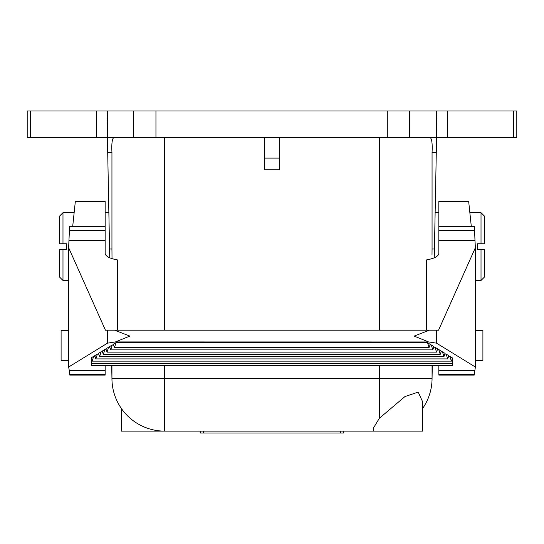 <?xml version="1.0" encoding="UTF-8"?>
<svg xmlns="http://www.w3.org/2000/svg" width="544" height="544" viewBox="0 0 544 544"><rect width="100%" height="100%" fill="white"/><g stroke="black" fill="none" stroke-linecap="round" stroke-linejoin="round"><path stroke-width="0.82" d="M111.942 365.554L111.942 378.393A52.727 52.727 0 0 0 164.662 431.12L422.647 431.12L422.647 401.839L418.207 392.095L404.94 396.576L379.338 418.288L373.687 427.645L373.687 431.12M121.353 408.462L121.353 431.12L164.662 431.12A52.727 52.727 0 0 1 111.942 378.393L111.704 365.554M432.296 365.554L432.058 378.393L432.058 365.554M69.428 371.634L70.115 370.763L105.162 370.763L105.162 375.081L69.795 375.081L69.428 371.185L70.115 370.763M474.307 374.537L438.838 374.537L438.838 375.081L474.205 375.081L475.374 367.03L436.526 343.162L428.998 341.965L115.416 341.938L129.853 336.083L114.634 330.188L105.448 330.188L68.626 247.704L68.626 367.03L69.428 371.185M428.584 341.938L414.147 336.083L429.366 330.188L114.634 330.188M93.663 356.354L91.222 357.843L91.222 359.169L92.174 361.162L93.663 356.354L94.833 356.354M449.902 356.354L451.384 361.162L452.547 357.972L449.902 356.354L448.725 356.354M97.383 354.076L94.731 355.701L95.894 358.904L97.383 354.076L98.552 354.076M446.175 354.076L447.664 358.904L448.834 355.701L446.175 354.076L445.006 354.076M101.102 351.798L98.444 353.423L99.613 356.64L101.102 351.798L102.265 351.798M442.456 351.798L443.945 356.64L445.114 353.423L442.456 351.798L441.293 351.798M104.822 349.52L102.163 351.152L103.333 354.382L104.822 349.52L105.985 349.52M438.736 349.52L440.225 354.382L441.395 351.152L438.736 349.52L437.58 349.52M108.542 347.242L105.876 348.874L107.052 352.124L108.542 347.242L109.698 347.242M435.016 347.242L436.506 352.124L437.682 348.874L435.016 347.242L433.86 347.242M112.268 344.964L109.596 346.603L110.772 349.86L112.268 344.964L113.41 344.964M431.297 344.964L432.786 349.86L433.962 346.603L431.297 344.964L430.148 344.964M427.591 342.815L430.25 344.325L429.073 347.602L427.57 342.686L115.988 342.686L113.308 344.325L114.492 347.602L115.967 342.815M475.374 367.03L475.374 247.704L474.994 240.57L438.838 240.57L438.838 201.273L468.595 201.273L468.71 201.831L438.838 201.831M436.526 343.162L436.526 330.188L438.552 330.188L475.374 247.704M438.838 240.57L438.838 253.382C438.478 256.326 434.336 258.509 426.414 259.937L426.414 330.188L436.526 330.188L429.366 330.188M105.162 201.831L75.29 201.831L75.405 201.273L105.162 201.273L105.162 226.501L69.584 226.501L68.626 247.704M75.29 201.831L72.692 226.501M115.416 341.938L107.474 343.162L68.626 367.03M429.862 137.36C431.793 138.169 432.528 143.194 432.058 152.422L432.058 249.009L434.432 249.009L436.58 137.36L387.294 137.36L387.294 110.996L516.8 110.996L516.8 137.36L447.624 137.36L447.624 110.996M30.314 110.996L27.2 110.996L27.2 137.36L30.314 137.36L30.314 110.996L387.294 110.996M387.294 137.36L155.951 137.36L155.951 110.996M109.732 257.808L107.42 137.36L155.951 137.36M279.534 137.36L279.534 169.742L264.466 169.742L264.466 137.36M109.568 249.009L111.942 249.009L111.942 152.422C111.472 143.201 112.207 138.176 114.138 137.36M107.42 131.566L107.046 110.996M422.647 408.462A52.727 52.727 0 0 0 432.058 378.393A52.727 52.727 0 0 1 422.647 408.462M379.338 431.12A52.727 52.727 0 0 0 380.276 431.113A52.727 52.727 0 0 1 379.338 431.12M434.432 249.009L434.268 257.808M436.954 110.996L436.58 131.566M59.214 243.753L59.214 216.451L62.982 212.684L62.982 243.753L59.214 243.753L66.742 243.753L66.742 249.404L59.214 249.404L62.982 249.404L62.982 280.473L59.214 276.706L59.214 249.404M484.786 249.404L481.018 249.404L481.018 280.473L484.786 276.706L484.786 249.404L477.258 249.404L477.258 243.753L484.786 243.753L481.018 243.753L481.018 212.684L469.853 212.684M484.786 243.753L484.786 216.451L481.018 212.684M438.838 374.537L438.838 365.554M105.162 226.501L105.162 253.382C105.522 256.326 109.664 258.509 117.586 259.937L117.586 330.188L107.474 330.188L107.474 343.162M105.162 365.554L105.162 370.763M471.308 226.501L468.71 201.831M474.994 240.57L474.416 226.501L438.838 226.501M105.162 240.57L69.006 240.57M474.654 370.763L438.838 370.763M91.222 359.169L91.222 365.554L452.778 365.554L452.438 358.632M112.016 258.652L111.942 249.009M432.058 249.009L432.004 255.014M447.624 137.36L436.58 137.36L436.58 110.996M30.314 137.36L107.42 137.36L107.42 110.996M475.374 330.378L482.902 330.378L482.902 360.502L475.374 360.502M68.626 330.378L61.098 330.378L61.098 360.502L68.626 360.502M200.444 431.12L200.444 433.004L343.556 433.004L343.556 431.12M105.162 374.537L69.693 374.537M164.662 137.36L164.662 330.188M164.662 365.554L164.662 431.12M379.338 365.554L379.338 378.393L111.942 378.393M379.338 137.36L379.338 330.188M111.942 152.422L107.8 152.422M436.2 152.422L432.058 152.422M432.058 378.393L379.338 378.393L379.338 418.288M474.681 230.54L438.838 230.54M105.162 230.54L69.319 230.54M513.686 137.36L513.686 110.996M96.376 137.36L96.376 110.996M133.572 137.36L133.572 110.996M409.673 137.36L409.673 110.996M279.534 158.107L264.466 158.107M340.544 433.004L340.544 431.12M203.456 433.004L203.456 431.12M451.384 361.162L92.174 361.162M447.664 358.904L95.894 358.904M443.945 356.64L99.613 356.64M440.225 354.382L103.333 354.382M436.506 352.124L107.052 352.124M432.786 349.86L110.772 349.86M429.073 347.602L114.492 347.602M438.838 212.684L435.098 212.684M108.902 212.684L105.162 212.684M74.147 212.684L62.982 212.684M68.626 280.473L62.982 280.473M481.018 280.473L475.374 280.473M452.778 363.419L91.222 363.419"/></g></svg>
